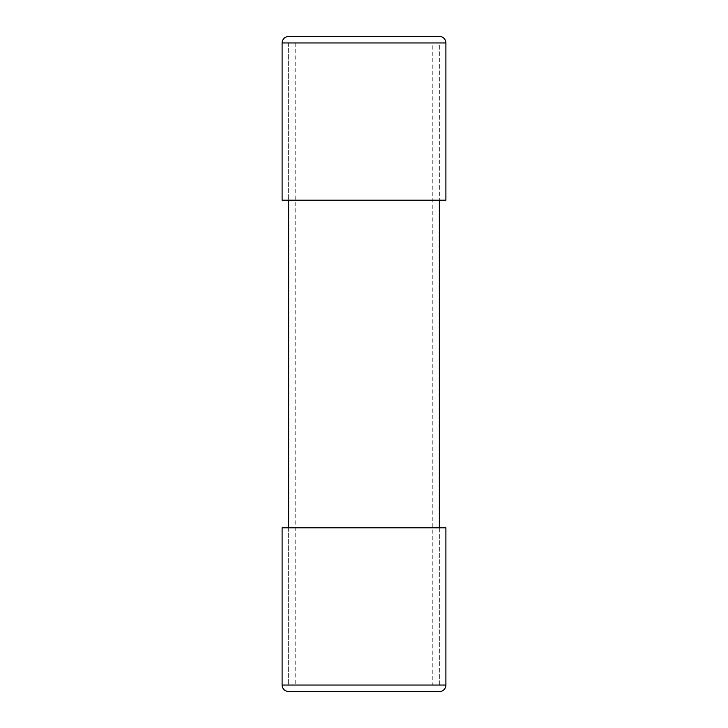 <?xml version="1.0" encoding="UTF-8"?>
<svg xmlns="http://www.w3.org/2000/svg" width="728" height="728" viewBox="0 0 728 728"><rect width="100%" height="100%" fill="white"/><g stroke="black" fill="none" stroke-linecap="round" stroke-linejoin="round"><path stroke-width="0.55" stroke-dasharray="3.64 2.73" d="M282.1 200.2L445.9 200.2M288.652 36.4L439.348 36.4M439.348 200.2L288.652 200.2L439.348 200.2L439.348 42.952L288.652 42.952L439.348 42.952L288.652 42.952L439.348 42.952L439.348 200.2M439.348 685.048L439.348 527.8L288.652 527.8L439.348 527.8L439.348 685.048L288.652 685.048L439.348 685.048M432.796 685.048L295.204 685.048L432.796 685.048L432.796 42.952L295.204 42.952L432.796 42.952M282.1 527.8L445.9 527.8M282.1 42.952L445.9 42.952M282.1 685.048L445.9 685.048M288.652 42.952L288.652 200.2L288.652 42.952M288.652 527.8L288.652 685.048L288.652 527.8M295.204 42.952L295.204 685.048"/><path stroke-width="1.09" d="M445.9 42.952L445.9 200.2L282.1 200.2L282.1 42.952C282.455 39.012 284.639 36.828 288.652 36.4L439.348 36.4A6.552 6.552 0 0 1 445.9 42.952L282.1 42.952M439.348 527.8L439.348 200.2M439.348 691.6A6.552 6.552 0 0 0 445.9 685.048L445.9 527.8L282.1 527.8L282.1 685.048C282.455 688.988 284.639 691.172 288.652 691.6L439.348 691.6L288.652 691.6M445.9 685.048L282.1 685.048M288.652 200.2L288.652 527.8"/></g></svg>
